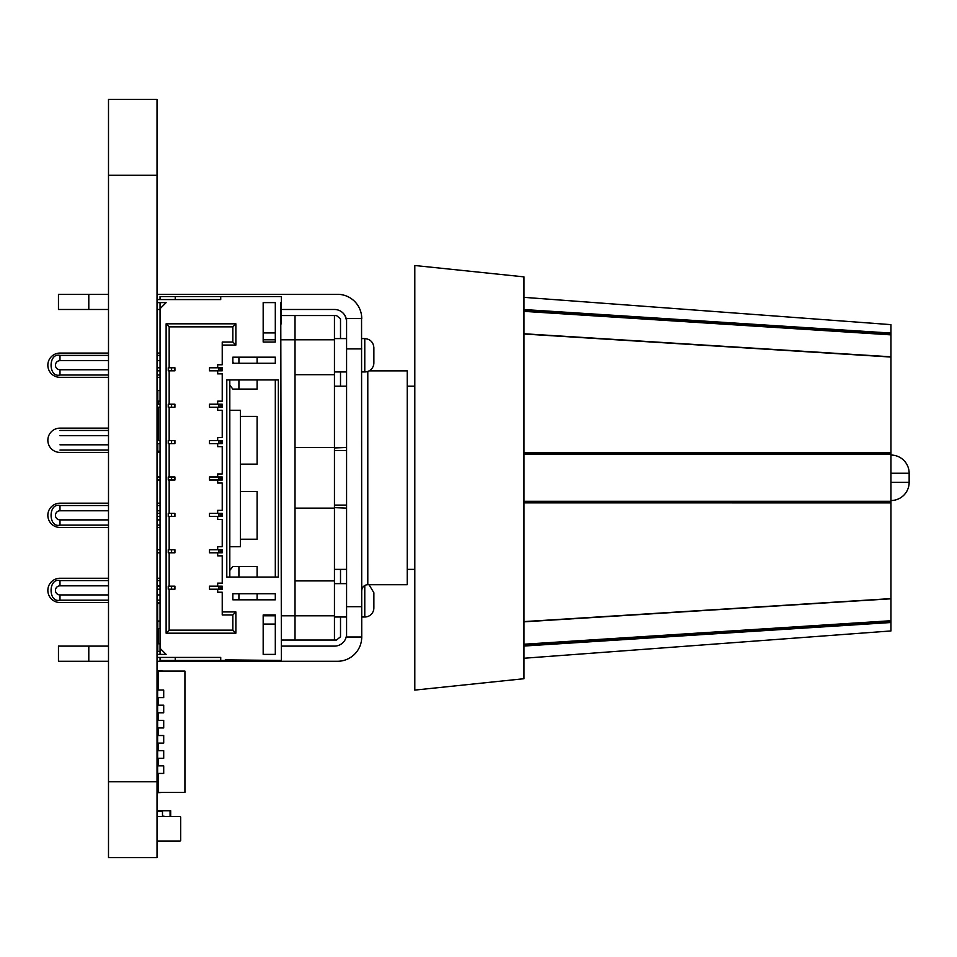 <?xml version="1.0" encoding="UTF-8"?>
<svg xmlns="http://www.w3.org/2000/svg" width="957" height="957" viewBox="0 0 957 957"><rect width="100%" height="100%" fill="white"/><g stroke="black" fill="none" stroke-linecap="round" stroke-linejoin="round"><path stroke-width="1.44" d="M157.032 781.773L157.032 99.408L108.5 99.408L108.5 857.592L157.032 857.592L157.032 781.773L108.5 781.773M160.058 643.786L157.785 643.786L157.785 651.37L160.058 651.37M157.785 651.37L157.032 651.37M157.785 643.786L157.032 643.786M157.486 628.617L157.486 643.786M160.058 621.033L157.785 621.033L157.785 628.617L160.058 628.617M157.785 628.617L157.032 628.617M157.785 621.033L157.032 621.033M160.058 451.202L157.032 451.202M157.63 440.591L157.63 407.227M157.63 404.201L157.63 401.162M160.058 401.162L157.032 401.162M157.785 401.162L157.785 390.552L157.032 390.552M157.785 390.552L160.058 390.552M157.63 437.552L157.032 437.552M157.032 817.254A0.754 0.754 0 0 1 157.785 816.5L179.928 816.5A0.754 0.754 0 0 1 180.682 817.254L180.682 840.306A0.754 0.754 0 0 1 179.928 841.059L157.785 841.059A0.754 0.754 0 0 1 157.032 840.306M157.785 816.5L179.928 816.5M157.785 841.059L179.928 841.059M180.682 817.254L180.682 840.306M157.032 811.5L162.487 811.5L162.487 816.5M165.525 816.5L162.487 816.046M168.253 404.201L168.253 407.227L168.253 404.201L171.59 404.201L171.59 407.227L174.928 407.227L174.928 404.201L174.617 407.227M157.032 404.201L160.058 404.201M157.032 407.227L160.058 407.227M160.058 299.565L160.058 296.538L281.37 296.538L281.37 302.603L280.76 302.603L281.37 660.462L225.266 659.863L255.591 660.462M168.253 367.799L168.253 370.838L168.253 367.799L171.59 367.799L171.59 370.838L174.928 370.838L174.928 367.799L174.617 370.838M157.032 367.799L160.058 367.799M157.032 657.435L220.72 657.435L220.72 660.462L225.266 660.462M220.72 660.462L160.058 660.462L160.058 657.435M168.253 589.201L168.253 586.163L168.253 589.201L169.162 589.201L169.162 630.137L166.123 633.175L235.877 633.175L232.85 630.137L169.162 630.137M157.032 589.201L160.058 589.201M168.253 370.838L169.162 370.838L169.162 404.201M157.032 370.838L160.058 370.838M168.253 586.163L171.59 586.163L171.59 589.201L174.928 589.201L174.928 586.163L174.617 589.201M157.032 586.163L160.058 586.163M168.253 552.799L168.253 549.773L168.253 552.799L169.162 552.799L169.162 586.163M157.032 552.799L160.058 552.799M168.253 407.227L171.59 407.227M168.253 549.773L171.59 549.773L171.59 552.799L174.928 552.799L174.928 549.773L174.617 552.799M168.253 440.591L168.253 443.629L168.253 440.591L171.59 440.591L171.59 443.629L174.928 443.629L174.928 440.591L174.617 443.629M157.032 440.591L160.058 440.591M157.032 549.773L160.058 549.773M168.253 516.409L168.253 513.371L168.253 516.409L169.162 516.409L169.162 549.773M157.032 516.409L160.058 516.409M168.253 443.629L169.162 443.629L169.162 476.981L171.59 476.981L171.59 480.019L174.928 480.019L174.928 476.981L174.617 480.019M157.032 443.629L160.058 443.629M168.253 513.371L171.59 513.371L171.59 516.409L174.928 516.409L174.928 513.371L174.617 516.409M168.253 476.981L168.253 480.019L168.253 476.981L169.162 476.981M157.032 476.981L160.058 476.981M157.032 513.371L160.058 513.371M157.032 480.019L160.058 480.019M168.253 480.019L169.162 480.019L169.162 513.371M221.928 404.201L221.928 407.227M220.11 404.201L220.11 407.227M166.123 633.175L166.123 323.825L235.877 323.825L235.877 345.058L222.227 345.058L222.227 364.773L217.682 364.773L217.682 367.799L222.227 367.799L222.227 370.838L217.682 370.838L217.682 373.876L222.227 373.876L222.227 401.162L217.682 401.162L217.682 404.201L222.227 404.201L222.227 407.227L217.682 407.227L217.682 410.266L222.227 410.266L222.227 437.552L217.682 437.552L217.682 440.591L222.227 440.591L222.227 443.629L217.682 443.629L217.682 446.656L222.227 446.656L222.227 473.954L217.682 473.954L217.682 476.981L222.227 476.981L222.227 480.019L217.682 480.019L217.682 483.046L222.227 483.046L222.227 510.344L217.682 510.344L217.682 513.371L222.227 513.371L222.227 516.409L217.682 516.409L217.682 519.448L222.227 519.448L222.227 546.734L217.682 546.734L217.682 549.773L222.227 549.773L222.227 552.799L217.682 552.799L217.682 555.838L222.227 555.838L222.227 583.124L217.682 583.124L217.682 586.163L222.227 586.163L222.227 589.201L217.682 589.201L217.682 592.227L222.227 592.227L222.227 611.942L235.877 611.942L235.877 633.175M160.058 302.603L160.058 654.397M175.227 296.538L175.227 299.565M220.72 296.538L220.72 299.565L157.032 299.565M157.032 302.603L166.123 302.603L160.058 308.668M157.032 654.397L166.123 654.397L160.058 648.332M255.591 296.538L225.266 296.538M232.85 357.188L275.305 357.188L275.305 363.253L232.85 363.253L232.85 357.188M229.812 577.059L226.785 577.059L226.785 379.941L278.343 379.941L278.343 577.059L229.812 577.059L229.812 379.941M263.175 614.968L275.305 614.968L275.305 654.397L263.175 654.397L263.175 614.968M275.305 593.747L232.85 593.747L232.85 599.812L275.305 599.812L275.305 593.747M263.175 302.603L275.305 302.603L275.305 342.032L263.175 342.032L263.175 302.603M281.37 302.603L281.37 323.825M175.227 657.435L175.227 660.462M166.123 323.825L169.162 326.863L169.162 367.799M169.162 407.227L169.162 440.591M169.162 370.838L171.59 370.838M169.162 589.201L171.59 589.201M169.162 552.799L171.59 552.799M169.162 443.629L171.59 443.629M169.162 516.409L171.59 516.409M169.162 480.019L171.59 480.019M221.928 367.799L221.928 370.838M220.11 367.799L220.11 370.838M221.928 440.591L221.928 443.629M221.928 476.981L221.928 480.019M221.928 513.371L221.928 516.409M221.928 549.773L221.928 552.799M221.928 586.163L221.928 589.201M275.305 379.941L275.305 577.059M275.305 332.928L263.175 332.928M263.175 624.072L275.305 624.072M171.59 404.201L174.617 404.201M218.591 404.201L218.591 407.227M217.682 404.201L209.499 404.201L209.499 407.227L217.682 407.227M220.11 440.591L220.11 443.629M281.37 313.214L280.76 313.214M222.227 611.942L222.227 614.968L232.85 614.968L232.85 630.137M235.877 611.942L232.85 614.968M235.877 323.825L232.85 326.863L232.85 342.032L222.227 342.032L222.227 345.058M169.162 326.863L232.85 326.863M235.877 345.058L232.85 342.032M171.59 367.799L174.617 367.799M220.11 586.163L220.11 589.201M171.59 586.163L174.617 586.163M220.11 549.773L220.11 552.799M171.59 440.591L174.617 440.591M171.59 549.773L174.617 549.773M220.11 513.371L220.11 516.409M171.59 476.981L174.617 476.981M171.59 513.371L174.617 513.371M220.11 476.981L220.11 480.019M218.591 367.799L218.591 370.838M217.682 367.799L209.499 367.799L209.499 370.838L217.682 370.838M229.812 410.266L240.434 410.266L240.434 546.734L229.812 546.734M218.591 440.591L218.591 443.629M217.682 440.591L209.499 440.591L209.499 443.629L217.682 443.629M217.682 586.163L209.499 586.163L209.499 589.201L217.682 589.201M218.591 586.163L218.591 589.201M217.682 549.773L209.499 549.773L209.499 552.799L217.682 552.799M218.591 549.773L218.591 552.799M217.682 513.371L209.499 513.371L209.499 516.409L217.682 516.409M218.591 513.371L218.591 516.409M217.682 476.981L209.499 476.981L209.499 480.019L217.682 480.019M218.591 476.981L218.591 480.019M157.032 810.735L170.681 810.735L170.681 816.5M160.058 603.448L157.63 603.448L157.63 621.033M369.031 370.885L407.227 370.885L407.227 584.703L367.799 584.703A6.065 6.065 0 0 0 361.734 590.768M157.032 294.313L337.474 294.313A24.26 24.26 0 0 1 361.734 318.573L346.578 318.573L346.578 637.015L361.734 637.015L361.555 315.547M345.022 639.922L345.704 638.51M346.267 318.908L346.434 319.722M157.032 661.275L337.474 661.275A24.26 24.26 0 0 0 361.734 637.015L361.555 640.042M346.482 320.093L344.951 315.547L346.482 320.093M344.951 640.042A12.13 12.13 0 0 1 334.448 646.119A12.13 12.13 0 0 0 344.951 640.042M108.5 661.275L58.461 661.275L58.461 646.119L108.5 646.119M346.578 633.977A12.13 12.13 0 0 1 334.448 646.119L281.37 646.119M108.5 294.313L58.461 294.313L58.461 309.482L108.5 309.482M281.37 309.482L334.448 309.482A12.13 12.13 0 0 1 346.578 321.612M334.448 309.482A12.13 12.13 0 0 1 344.951 315.547M157.032 309.482L160.058 309.482M346.578 447.469L334.448 447.948M346.578 450.496L334.448 450.496M334.448 505.093L346.578 505.093M346.578 508.119L334.448 507.641M281.37 615.782L295.019 615.782L295.019 640.042L281.37 640.042L336.469 640.042L340.513 636.8L340.513 617.002M281.37 315.547L336.469 315.547L340.513 318.789L340.513 338.587M340.513 569.379L340.513 583.638M340.513 371.95L340.513 386.209M334.448 569.379L346.578 569.379M407.227 569.379L414.812 569.379M364.773 585.517L364.773 617.002L361.734 617.002M346.578 617.002L334.448 617.002M361.734 338.587L364.773 338.587L364.773 371.95L361.734 371.95M346.578 371.95L334.448 371.95M334.448 315.547L334.448 640.042M334.448 615.782L295.019 615.782L295.019 339.807L334.448 339.807M295.019 315.547L295.019 339.807L281.37 339.807M364.773 617.002A9.103 9.103 0 0 0 373.876 607.898L373.876 592.742L369.031 584.703M364.773 371.95A9.103 9.103 0 0 0 373.876 362.859L373.876 347.69C373.326 342.163 370.299 339.137 364.773 338.587M257.11 416.379L257.11 464.145L257.11 416.379L240.434 416.379M240.434 539.21L257.11 539.21L257.11 491.443L240.434 491.443M257.11 389.092L257.11 379.941L257.11 389.092L232.85 389.092L229.812 385.169M257.11 363.253L257.11 357.188L257.11 363.253M295.019 374.677L334.448 374.677M295.019 447.469L334.448 447.469M295.019 508.119L334.448 508.119M295.019 580.911L334.448 580.911M257.11 464.145L240.434 464.145M257.11 577.059L257.11 566.508L232.85 566.508L229.812 570.42M257.11 599.812L257.11 593.747M257.11 539.21L257.11 491.443M160.058 452.398L157.032 452.398M108.5 452.398L59.98 452.398A12.13 12.13 0 0 1 47.85 440.268A12.13 12.13 0 0 1 59.98 428.138L108.5 428.138M157.032 428.138L157.63 428.138M108.5 450.065L59.98 450.065M59.98 430.459L108.5 430.459M157.032 430.459L157.63 430.459M160.058 602.515L157.032 602.515M108.5 602.515L59.98 602.515A12.13 12.13 0 0 1 47.85 590.385A12.13 12.13 0 0 1 59.98 578.255L108.5 578.255M157.032 578.255L160.058 578.255M160.058 580.588L157.032 580.588M108.5 580.588L59.98 580.588L59.98 585.84A4.546 4.546 0 0 0 55.434 590.385A4.546 4.546 0 0 0 59.98 594.931L108.5 594.931M108.5 600.183L59.98 600.183C48.113 603.173 48.113 577.597 59.98 580.588M157.032 600.183L160.058 600.183M160.058 527.451L157.032 527.451M108.5 527.451L59.98 527.451A12.13 12.13 0 0 1 47.85 515.321A12.13 12.13 0 0 1 59.98 503.191L108.5 503.191M157.032 503.191L160.058 503.191M160.058 505.523L157.032 505.523M108.5 505.523L59.98 505.523L59.98 510.775A4.546 4.546 0 0 0 55.434 515.321A4.546 4.546 0 0 0 59.98 519.878L108.5 519.878M108.5 525.13L59.98 525.13C48.113 528.108 48.113 502.545 59.98 505.523M157.032 525.13L160.058 525.13M160.058 377.333L157.032 377.333M108.5 377.333L59.98 377.333A12.13 12.13 0 0 1 47.85 365.203A12.13 12.13 0 0 1 59.98 353.073L108.5 353.073M157.032 353.073L160.058 353.073M232.85 361.555L233.352 363.253M160.058 355.406L157.032 355.406M108.5 355.406L59.98 355.406L59.98 360.657A4.546 4.546 0 0 0 55.434 365.203A4.546 4.546 0 0 0 59.98 369.749L108.5 369.749M108.5 375.012L59.98 375.012C48.113 377.991 48.113 352.427 59.98 355.406M157.032 375.012L160.058 375.012M523.993 276.872L523.993 678.716L414.812 690.093L414.812 265.508L523.993 276.872M523.993 297.352L890.955 324.638L890.955 356.794L523.993 333.754M523.993 334.005L890.955 357.045L890.955 598.615L523.993 621.595M523.993 644.922L890.955 621.404L890.955 598.795L523.993 621.835M890.955 621.404L890.955 630.95L523.993 658.249M523.993 309.554L890.955 333.072M523.993 310.666L890.955 334.196M523.993 311.36L890.955 334.866M523.993 453.941L890.955 453.953M523.993 454.288L890.955 454.288M523.993 501.301L890.955 501.301M523.993 501.647L890.955 501.635M523.993 644.228L890.955 620.722M523.993 646.035L890.955 622.517M890.955 473.248L909.15 473.248L909.15 482.34A18.195 18.195 0 0 1 890.955 500.535A18.195 18.195 0 0 0 909.15 482.34L909.15 473.248A18.195 18.195 0 0 0 890.955 455.053A18.195 18.195 0 0 1 909.15 473.248A18.195 18.195 0 0 0 890.955 455.053M158.24 690.033L158.24 671.084L184.928 671.084L184.928 792.384L158.24 792.384L158.24 773.435L157.63 773.435L163.707 773.435L163.707 765.851L157.63 765.851L157.63 773.435M158.24 765.851L158.24 758.267M158.24 750.683L158.24 743.111M158.24 735.526L158.24 727.942M158.24 720.358L157.63 720.358L157.63 727.942L163.707 727.942L163.707 720.358L158.24 720.358L158.24 712.786M158.24 705.201L158.24 697.617M158.24 781.773L157.63 781.773L157.63 792.695L163.707 792.384M158.24 784.812L157.63 784.812M163.707 750.683L163.707 758.267L157.63 758.267L157.63 750.683L163.707 750.683M163.707 735.526L163.707 743.111L157.63 743.111L157.63 735.526L163.707 735.526M157.63 720.358L163.707 720.358M163.707 705.201L163.707 712.786L157.63 712.786L157.63 705.201L163.707 705.201M163.707 690.033L163.707 697.617L157.63 697.617L157.63 690.033L163.707 690.033M158.24 678.657L157.63 678.657L157.63 670.773L163.707 671.084M157.63 678.657L157.63 681.695L158.24 681.695M157.032 175.227L108.5 175.227M158.24 628.617L158.24 643.786M157.785 451.202L157.785 443.629M158.395 440.591L158.395 407.227M158.395 404.201L158.395 401.162M157.63 810.735L157.63 811.5M170.071 810.735L170.071 816.5M367.799 371.436L367.799 584.703M346.578 606.69L361.734 606.69M346.578 348.898L361.734 348.898M88.798 661.275L88.798 646.119M88.798 309.482L88.798 294.313M263.175 615.782L275.305 615.782M263.175 339.807L275.305 339.807M238.915 599.812L238.915 593.747M238.915 577.059L238.915 566.508M238.915 389.092L238.915 379.941M238.915 363.253L238.915 357.188M108.5 444.814L59.98 444.814M59.98 435.71L108.5 435.71M157.032 435.71L157.63 435.71M160.058 585.84L157.032 585.84M108.5 585.84L59.98 585.84M157.032 594.931L160.058 594.931M59.98 600.183L59.98 594.931M160.058 510.775L157.032 510.775M108.5 510.775L59.98 510.775M157.032 519.878L160.058 519.878M59.98 525.13L59.98 519.878M160.058 360.657L157.032 360.657M108.5 360.657L59.98 360.657M220.11 369.749L221.928 369.749M59.98 375.012L59.98 369.749M523.993 452.721L890.955 452.709M523.993 502.868L890.955 502.892M890.955 500.535A18.195 18.195 0 0 0 909.15 482.34L890.955 482.34M334.448 386.209L346.578 386.209M407.227 386.209L414.812 386.209M334.448 583.638L346.578 583.638M334.448 338.587L346.578 338.587"/></g></svg>
